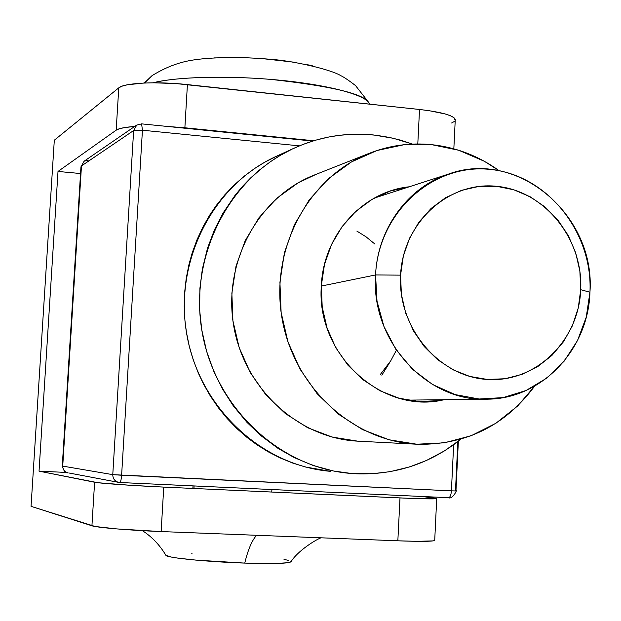 <?xml version="1.0" encoding="UTF-8"?>
<svg xmlns="http://www.w3.org/2000/svg" width="621" height="621" viewBox="0 0 621 621"><rect width="100%" height="100%" fill="white"/><g stroke="black" fill="none" stroke-linecap="round" stroke-linejoin="round"><path stroke-width="0.93" d="M291.094 561.656L288.229 562.688L276.267 563.449L244.767 563.092C248.027 549.616 251.979 540.348 256.613 535.286C251.979 540.348 248.027 549.616 244.767 563.092C207.507 561.873 166.63 557.79 165.885 555.36M54.306 140.214L31.05 506.348L95.122 526.499L116.632 528.906L161.142 531.56L163.75 487.097L129.548 485.234L97.8 482.703L39.038 471.153L58.009 171.45L116.174 130.169L119.449 128.726L124.805 127.538L134.71 126.459C124.961 127.165 118.782 128.4 116.174 130.169L118.774 87.84L54.306 140.214L31.05 506.348L91.931 525.793L94.602 482.238L39.038 471.153L66.548 472.457L39.038 471.153L58.009 171.45L80.544 173.531L58.009 171.45L116.174 130.169L118.774 87.84L54.306 140.214M284.014 559.428L288.563 560.383M291.094 561.687C289.176 563.488 273.737 563.961 244.767 563.092L195.856 560.103L177.497 558.069L171.272 557.053L165.815 555.236M191.703 553.241L192.106 553.241M184.872 127.779L187.41 84.596L419.524 109.482L417.793 143.971L419.524 109.482L176.1 83.587L153.697 82.803L143.552 83.059L127.414 84.782L122.05 86.172L118.774 87.84C123.959 82.888 157.144 81.219 187.41 84.596L184.872 127.779L313.698 140.742L167.173 126.436L184.872 127.779M436.71 498.64L422.629 496.505L436.027 498.275L436.757 498.609L435.36 498.818L410.07 498.353L163.75 487.097L400.002 497.926L397.844 540.806L161.142 531.56L397.844 540.806L416.838 541.326L433.295 540.883L434.716 540.433L436.71 498.64C434.483 499.144 422.249 498.904 400.002 497.926L397.844 540.806C420.13 541.613 432.402 541.512 434.661 540.495M451.607 122.997L454.479 121.382M455.224 120.35L454.029 117.734L450.652 115.832L445.28 113.985L429.414 110.74L419.524 109.482C441.376 112.052 453.291 115.359 455.271 119.395L455.224 120.35M161.142 531.56L163.75 487.097C132.917 485.7 99.484 483.34 94.602 482.238L91.931 525.793C96.783 527.571 130.239 530.388 161.142 531.56M194.101 485.94L193.962 488.479L194.101 485.94M369.58 104.126C367.329 95.541 331.164 85.356 281.406 80.365C231.718 75.335 177.078 76.53 153.224 82.81C168.407 78.401 213.694 74.737 270.919 79.403C330.388 85.993 362.92 93.592 368.517 102.201L369.58 104.126M152.098 75.599L144.577 83.012L152.098 75.599M214.524 57.9L245.303 57.691L261.852 58.568L293.446 62.116M307.139 64.631L312.813 65.927M375.565 274.948L400.568 275.142C402.905 222.551 448.579 181.146 496.497 186.284C544.462 190.655 583.282 238.906 580.72 289.704L589.95 292.227C592.954 232.029 547.054 174.788 490.031 169.417C433.07 163.129 378.414 212.25 375.565 274.948C377.537 228.792 407.896 187.317 448.215 174.183C517.448 148.365 595.826 215.394 589.95 292.227C588.436 349.095 542.304 398.62 487.974 399.171C427.31 402.61 370.621 341.045 375.565 274.948L322.516 285.815L375.565 274.948L377.009 301.169L383.941 326.499L395.988 349.607L412.499 369.293L432.589 384.539L455.185 394.599L479.102 399.008L503.111 397.603L526.01 390.516L546.674 378.173L564.109 361.228L577.507 340.549L586.247 317.168L589.95 292.227L580.72 289.704L579.859 270.997L575.667 252.731L568.3 235.576L558.015 220.168L545.191 207.088L530.295 196.834L513.854 189.801L496.497 186.284L478.861 186.44L461.628 190.305L445.474 197.75L431.021 208.516L418.872 222.217L409.503 238.317L403.316 256.194L400.568 275.142L401.383 294.408L405.73 313.209L413.431 330.807L424.174 346.487L437.51 359.629L452.911 369.736L469.748 376.419L487.353 379.454L505.036 378.74L522.114 374.339L537.941 366.452L551.929 355.414L563.565 341.651L572.438 325.699L578.221 308.171L580.72 289.704C578.865 340.564 535.768 382.862 487.353 379.454C438.915 376.815 397.51 327.671 400.568 275.142L375.565 274.948M396.136 350.702L390.733 360.832L381.837 375.2L390.733 360.832L380.363 374.432M356.85 231.074L366.072 236.842L374.929 244.084M455.48 490.877L457.856 441.601M80.947 166.971L81.475 165.923L133.639 130.526L112.774 474.646L62.729 466.115L81.475 165.923L80.94 167.189L62.302 465.478L62.729 466.115L81.475 165.923L84.083 161.227L88.252 160.125M80.963 166.808L84.083 161.227L81.475 165.923L133.639 130.526L112.774 474.646L451.413 490.854C451.063 495.092 450.109 497.374 448.564 497.708C450.109 497.374 451.063 495.092 451.413 490.854L455.954 490.97L451.413 490.854L453.648 444.745L451.413 490.854L121.615 475.244L142.434 130.224L299.4 145.857L142.434 130.224L141.619 123.866L142.434 130.224L133.639 130.526L136.76 125.046M141.332 123.936L136.589 125.163L133.639 130.526L142.434 130.224L121.615 475.244L112.774 474.646C112.851 478.814 114.877 481.407 118.828 482.408L119.721 482.509C120.629 482.121 121.266 479.707 121.615 475.244C121.266 479.707 120.629 482.121 119.721 482.509L448.564 497.708C452.569 499.889 457.801 488.68 455.954 490.97L458.36 441.213M119.768 482.501L448.494 497.7M68.791 472.961L118.828 482.408C114.877 481.407 112.851 478.814 112.774 474.646L62.729 466.115C62.799 469.74 64.568 471.999 68.038 472.876C64.545 471.929 62.775 469.67 62.729 466.115L62.286 465.603M321.344 285.575L322.516 285.815L321.344 285.575L324.488 264.445L331.505 244.519L342.109 226.572L355.841 211.311L372.142 199.318L390.353 191.027L409.231 186.789C362.734 191.501 323.355 234.924 321.344 285.575C315.685 354.428 382.326 415.053 444.194 399.691L438.768 400.669L418.88 401.531L399.07 398.224L380.13 390.842L362.796 379.633L347.791 365.032L335.713 347.589L327.065 327.997L322.214 307.046L321.344 285.575M460.914 439.171C430.345 463.584 395.398 475.119 356.089 473.792L350.011 473.373C279.248 467.427 215.301 407.586 202.182 332.328C188.706 257.133 228.249 178.856 292.654 148.846C318.589 136.837 345.587 132.219 373.671 134.982L393.341 138.289L412.468 144.088L400.203 140.059L389.258 137.381L375.915 135.223L364.674 134.322L353.419 134.245L339.912 135.254L328.757 137L315.569 140.191L302.637 144.561L292.188 149.071L280.048 155.529L270.368 161.732L259.345 170.123L250.674 177.901L242.578 186.3L235.056 195.32L223.125 212.949L214.408 229.941L207.608 247.911L202.353 269.056L199.9 288.354L199.683 310.329L201.755 329.805L206.599 351.261L214.028 371.956L222.698 389.375L233.17 405.66L246.948 422.35L260.75 435.507L277.82 448.238L294.106 457.53L313.395 465.579L333.423 470.982L351.533 473.497L371.995 473.753L389.988 471.688L409.697 466.876L426.557 460.433L444.45 450.9L460.922 439.171M367.632 153.961L312.953 175.58C257.878 197.835 222.861 262.714 233.651 325.567C244.069 388.474 298.445 438.271 357.781 441.166L416.753 444.217C352.495 441.096 293.329 386.611 281.926 317.719C270.104 248.905 308.094 178.01 367.741 153.923C388.381 145.578 409.697 142.488 431.665 144.654C456.264 147.332 478.783 156.034 499.214 170.752L484.318 161.266L458.756 150.266L431.665 144.654L404.054 144.716L376.97 150.523L351.478 161.918L328.602 178.537L309.281 199.776L294.331 224.833L284.402 252.724L279.931 282.33L281.127 312.448L287.942 341.829L300.114 369.285L317.106 393.683L338.204 414.06L362.532 429.616L389.072 439.777L416.753 444.217L444.489 442.82L471.199 435.725L495.884 423.274L517.65 406.002L534.611 386.169C505.618 425.152 467.101 444.535 419.059 444.325L358.433 441.197M357.781 441.166L332.235 437.091L307.768 427.791L285.365 413.563L265.951 394.948L250.333 372.662L239.17 347.589L232.922 320.746L231.866 293.236L236.019 266.168L245.194 240.653L258.996 217.707L276.826 198.231L297.94 182.954L316.027 174.369M292.538 148.9L274.761 157.02C212.196 186.176 173.81 261.984 186.851 334.766C199.551 407.609 261.565 465.54 330.31 471.323M330.356 471.331L305.485 467L292.623 463.025L280.11 457.918L267.985 451.7L256.411 444.426L247.197 437.572L236.78 428.474L227.115 418.469L218.274 407.624L210.348 396.043L203.362 383.77L198.332 373.12L193.255 359.877L189.281 346.239L186.44 332.32L184.942 320.552L184.212 306.386L184.654 292.196L186.253 278.146L189.001 264.329L192.153 253.042L196.927 239.916L202.772 227.263L209.611 215.246L216.054 205.753L224.608 195.048L233.977 185.205L244.138 176.24L254.952 168.268L264.445 162.384L278.394 155.359M142.457 530.676C151.99 536.893 159.768 545.059 165.799 555.174M453.835 148.807L455.271 119.395M290.853 561.982C297.808 550.346 317.89 538.5 321.158 537.809M271.765 492.042L271.905 489.542M144.289 83.02L152.036 75.646C175.308 61.432 191.369 60.027 204.744 58.615C225.477 56.985 247.763 57.248 271.594 59.399C290.799 60.617 329.588 68.83 340.859 75.684C344.003 77.151 348.901 80.458 355.561 85.62L368.517 102.201M192.867 488.432L193.015 485.894M374.284 198.099L448.215 174.183M312.642 141.06L141.619 123.866L136.589 125.163L84.083 161.227M67.751 472.822C65.352 473.086 63.528 470.718 62.286 465.703M407.423 400.134L487.974 399.171"/></g></svg>
